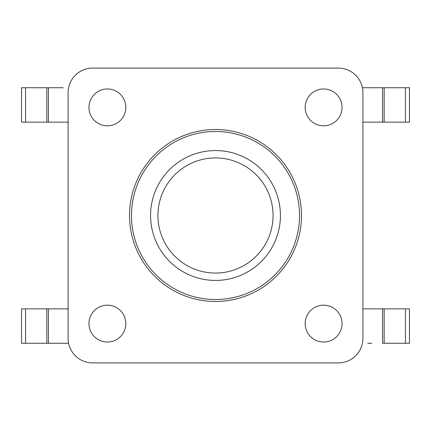<?xml version="1.0" encoding="UTF-8"?>
<svg xmlns="http://www.w3.org/2000/svg" width="431" height="431" viewBox="0 0 431 431"><rect width="100%" height="100%" fill="white"/><g stroke="black" fill="none" stroke-linecap="round" stroke-linejoin="round"><path stroke-width="0.65" d="M92.66 68.093L338.34 68.093A24.567 24.567 0 0 1 362.907 92.66L362.907 338.34A24.567 24.567 0 0 1 338.34 362.907L92.66 362.907A24.567 24.567 0 0 1 68.093 338.34L68.093 92.66A24.567 24.567 0 0 1 92.66 68.093L338.34 68.093M59.16 87.746L21.55 87.746L21.55 122.14L68.093 122.14L68.093 92.66L68.093 338.34M342.025 323.6A18.425 18.425 0 0 0 314.388 307.642A18.425 18.425 0 0 0 314.388 339.553A18.425 18.425 0 0 0 342.025 323.6A18.425 18.425 0 0 1 314.388 339.553A18.425 18.425 0 0 1 314.388 307.642A18.425 18.425 0 0 1 342.025 323.6M125.83 323.6A18.425 18.425 0 0 0 98.187 307.642A18.425 18.425 0 0 0 98.187 339.553A18.425 18.425 0 0 0 125.83 323.6M125.83 107.4A18.425 18.425 0 0 0 98.187 91.447A18.425 18.425 0 0 0 98.187 123.358A18.425 18.425 0 0 0 125.83 107.4M342.025 107.4A18.425 18.425 0 0 0 314.388 91.447A18.425 18.425 0 0 0 314.388 123.358A18.425 18.425 0 0 0 342.025 107.4A18.425 18.425 0 0 1 314.388 123.358A18.425 18.425 0 0 1 314.388 91.447A18.425 18.425 0 0 1 342.025 107.4M405.431 343.254L405.431 308.86L409.45 308.86L409.45 343.254L382.561 343.254L382.561 308.86L362.907 308.86L362.907 338.34L362.907 92.66M48.439 87.746L48.439 122.14L48.439 87.746L63.179 87.746M25.569 343.254L25.569 308.86L21.55 308.86L21.55 343.254L68.588 343.254M25.569 308.86L68.093 308.86M48.439 343.254L48.439 308.86M405.431 87.746L405.431 122.14L409.45 122.14L409.45 87.746L362.412 87.746M405.431 122.14L362.907 122.14M382.561 87.746L382.561 122.14M367.821 343.254L371.84 343.254M405.431 308.86L382.561 308.86L382.561 343.254M338.34 362.907L92.66 362.907M301.484 215.5A85.984 85.984 0 0 1 172.508 289.966A85.984 85.984 0 0 1 172.508 141.034A85.984 85.984 0 0 1 301.484 215.5M255.324 289.487A84.023 84.023 0 0 1 131.514 212.995A84.023 84.023 0 0 1 259.661 144.019A84.023 84.023 0 0 1 255.324 289.487M25.569 87.746L25.569 122.14M46.834 87.746L46.834 122.14M46.834 343.254L46.834 308.86M384.166 87.746L384.166 122.14M384.166 343.254L384.166 308.86M242.782 266.186A57.56 57.56 0 0 1 157.961 213.781A57.56 57.56 0 0 1 245.756 166.528A57.56 57.56 0 0 1 242.782 266.186M246.273 272.672A64.93 64.93 0 0 0 249.63 160.262A64.93 64.93 0 0 0 150.597 213.566A64.93 64.93 0 0 0 246.273 272.672"/></g></svg>
